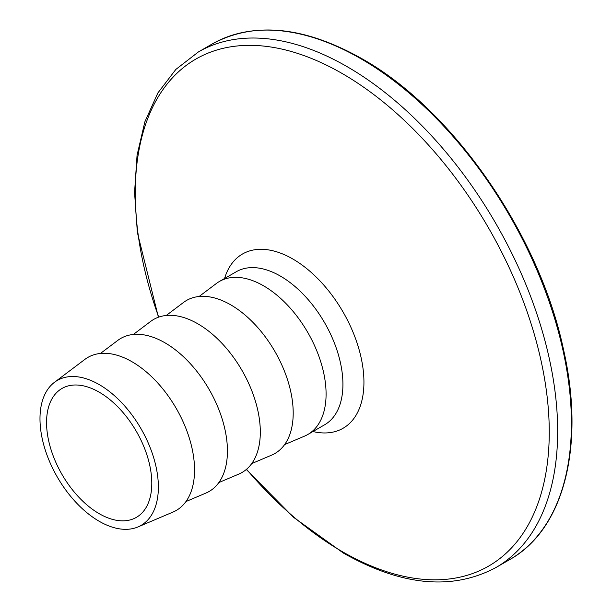 <?xml version="1.0" encoding="UTF-8"?>
<svg xmlns="http://www.w3.org/2000/svg" width="612" height="612" viewBox="0 0 612 612"><rect width="100%" height="100%" fill="white"/><g stroke="black" fill="none" stroke-linecap="round" stroke-linejoin="round"><path stroke-width="0.92" d="M99.175 521.271A83.714 48.333 -120 0 0 137.968 526.94A83.714 48.333 -120 0 0 154.629 461.027A83.714 48.333 -120 0 0 99.175 384.565A83.714 48.333 -120 0 0 54.468 382.309A83.714 48.333 -120 0 0 45.326 450.202A83.714 48.333 -120 0 0 99.175 521.271M137.968 526.94L173.012 512.068A88.365 51.018 -120 0 0 190.6 442.491A88.365 51.018 -120 0 0 132.062 361.784A88.365 51.018 -120 0 0 84.869 359.405L54.468 382.309M185.964 501.542L205.892 493.081A88.365 51.018 -120 0 0 223.487 423.504A88.365 51.018 -120 0 0 164.949 342.797A88.365 51.018 -120 0 0 117.756 340.417L100.46 353.445M218.851 482.554L238.779 474.101A88.365 51.018 -120 0 0 256.367 404.524A88.365 51.018 -120 0 0 197.837 323.809A88.365 51.018 -120 0 0 150.636 321.43L133.347 334.466M251.731 463.575L271.667 455.114A88.365 51.018 -120 0 0 289.254 385.537A88.365 51.018 -120 0 0 230.716 304.83A88.365 51.018 -120 0 0 183.524 302.443L166.235 315.478M284.618 444.587L304.547 436.127A88.365 51.018 -120 0 0 307.782 434.512A88.365 51.018 -120 0 0 321.331 363.704A88.365 51.018 -120 0 0 263.604 285.842A88.365 51.018 -120 0 0 219.425 281.466A88.365 51.018 -120 0 0 216.411 283.455L199.114 296.491M99.175 392.162A74.412 42.962 -120 0 0 61.973 388.475A74.412 42.962 -120 0 0 50.566 448.106A74.412 42.962 -120 0 0 99.175 513.675A74.412 42.962 -120 0 0 136.384 517.362A74.412 42.962 -120 0 0 147.79 457.738A74.412 42.962 -120 0 0 99.175 392.162M212.127 44.026C254.087 21.29 304.003 26.178 361.876 58.676C452.765 109.525 539.065 233.899 563.377 348.947C585.424 445.069 564.333 529.173 509.765 559.559A297.646 171.842 -120 0 0 555.39 321.048A297.646 171.842 -120 0 0 360.942 58.767A297.646 171.842 -120 0 0 212.127 44.026L198.38 51.959L175.835 69.431L157.85 92.978L144.845 121.865L137.05 155.31L134.556 192.482L137.371 232.506L158.416 317.223M509.765 559.559L496.018 567.492A297.646 171.842 -120 0 0 541.643 328.988A297.646 171.842 -120 0 0 347.195 66.7A297.646 171.842 -120 0 0 198.38 51.959M246.544 469.266A292.75 169.019 -120 0 0 342.253 551.611A292.75 169.019 -120 0 0 549.255 432.095A292.75 169.019 -120 0 0 342.253 73.555A292.75 169.019 -120 0 0 158.707 317.123M312.939 431.537A100.605 58.086 -120 0 0 363.207 370.031A100.605 58.086 -120 0 0 292.804 258.991A100.605 58.086 -120 0 0 224.573 278.491M307.782 434.512L324.62 424.789A88.365 51.018 -120 0 0 338.168 353.988A88.365 51.018 -120 0 0 280.441 276.119A88.365 51.018 -120 0 0 236.263 271.743L219.425 281.466M496.018 567.492C452.444 590.779 401.594 585.99 343.477 553.118L293.355 517.178L246.315 469.465"/></g></svg>
